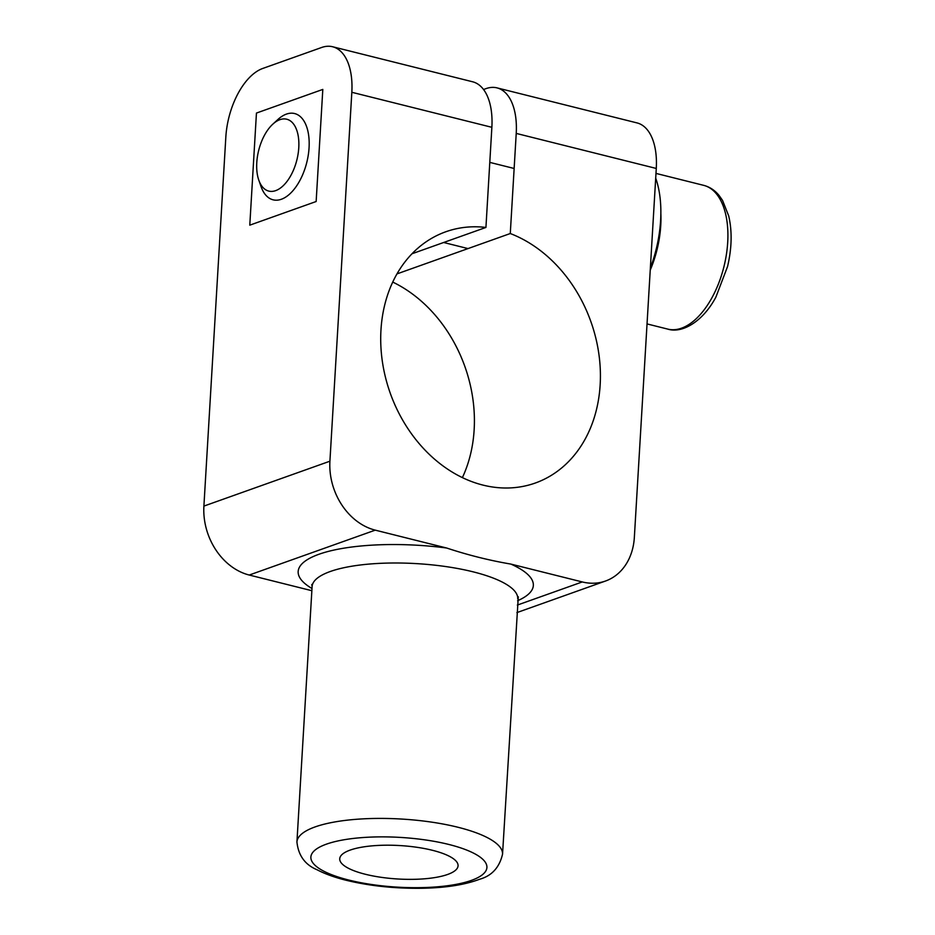 <?xml version="1.0" encoding="UTF-8"?>
<svg xmlns="http://www.w3.org/2000/svg" width="935" height="935" viewBox="0 0 935 935"><rect width="100%" height="100%" fill="white"/><g stroke="black" fill="none" stroke-linecap="round" stroke-linejoin="round"><path stroke-width="1.4" d="M350.181 850.09A59.267 16.748 3.4 0 1 416.963 847.297A59.267 16.748 3.4 0 1 458.068 865.798A59.267 16.748 3.4 0 1 447.608 874.47A59.267 16.748 3.4 0 1 380.825 877.264A59.267 16.748 3.4 0 1 339.732 858.762A59.267 16.748 3.4 0 1 350.181 850.09M483.559 89.491L486.001 88.626A59.267 31.498 104 0 1 497.011 87.878A59.267 31.498 104 0 1 516.225 133.413L656.276 168.452L634.351 537.368A59.267 47.334 -109.6 0 1 605.529 581.021A59.267 47.334 -109.6 0 1 582.271 581.944L510.872 564.085C489.367 560.427 467.956 555.063 446.649 548.015L375.251 530.145A59.267 47.334 -109.6 0 1 329.915 461.2L351.829 92.284L491.868 127.312A59.267 31.498 -76 0 0 472.654 81.789L332.615 46.75A59.267 31.498 104 0 1 351.829 92.284M332.615 46.75A59.267 31.498 104 0 0 321.605 47.498L262.793 68.442A59.267 31.498 104 0 0 225.826 137.165L203.9 506.092A59.267 47.334 70.4 0 0 249.236 575.037L311.858 590.71M656.276 168.452A59.267 31.498 -76 0 0 637.051 122.917L497.011 87.878M462.393 477.61A133.366 106.508 70.4 0 0 392.723 282.066M516.225 133.413L510.276 233.528L396.978 273.897M510.276 233.528A133.366 106.508 -109.6 0 1 599.639 360.372A133.366 106.508 -109.6 0 1 535.323 483.021A133.366 106.508 -109.6 0 1 390.234 393.132A133.366 106.508 -109.6 0 1 445.808 231.763A133.366 106.508 -109.6 0 1 485.931 227.439L491.868 127.312M485.931 227.439L411.984 253.771M256.447 113.065L322.809 89.421L316.147 201.516L249.785 225.16L256.447 113.065M660.87 213.905A74.087 39.375 104 0 1 650.234 270.11A74.087 39.375 -76 0 0 660.87 213.905M298.779 147.683A37.049 19.682 104 0 1 281.47 187.245A37.049 19.682 104 0 1 258.796 180.151A37.049 19.682 104 0 1 272.798 124.18A37.049 19.682 104 0 1 298.779 147.683M258.796 180.151L261.087 186.673A44.459 23.62 -76 0 0 273.067 199.81A44.459 23.62 -76 0 0 309.064 147.707A44.459 23.62 -76 0 0 294.654 113.556A44.459 23.62 -76 0 0 277.894 119.505L272.798 124.18M650.351 268.041A88.907 47.241 -76 0 0 655.692 178.129M348.907 880.08A88.17 24.906 3.4 0 1 361.144 837.678A88.17 24.906 3.4 0 1 486.644 869.071A88.17 24.906 3.4 0 1 348.907 880.08M502.539 854.193A102.99 29.102 -176.6 0 0 401.466 819.048A102.99 29.102 -176.6 0 0 296.933 841.979C298.358 855.502 305.044 864.746 316.988 869.725C324.936 873.909 334.66 877.416 346.16 880.267C369.968 886.041 395.54 888.694 422.877 888.25C446.112 887.771 465.034 884.767 479.655 879.239C491.798 875.838 499.43 867.481 502.539 854.193L518.294 596.752M296.933 841.979L312.103 586.572A102.99 29.102 3.4 0 1 416.636 563.63A102.99 29.102 3.4 0 1 517.721 598.786M517.604 600.726A117.81 33.286 -176.6 0 0 510.872 564.085M446.649 548.015A117.81 33.286 -176.6 0 0 323.802 552.678A117.81 33.286 -176.6 0 0 311.998 588.512M249.236 575.037L375.251 530.145M582.271 581.944L517.347 605.074M329.915 461.2L203.9 506.092M667.742 329.097C681.989 333.737 702.921 321.675 715.918 297.061L727.559 266.51C731.895 248.055 732.269 231.167 728.681 215.845L722.521 200.37L719.015 195.38C714.772 190.237 709.665 186.895 703.704 185.352A74.087 39.375 104 0 1 723.912 266.779A74.087 39.375 104 0 1 667.742 329.097L647.032 323.919M312.103 586.572L311.776 584.48M605.529 581.021L516.903 612.6M703.704 185.352L655.973 173.407M514.145 168.475L489.788 162.386M468.014 248.581L443.669 242.492"/></g></svg>
